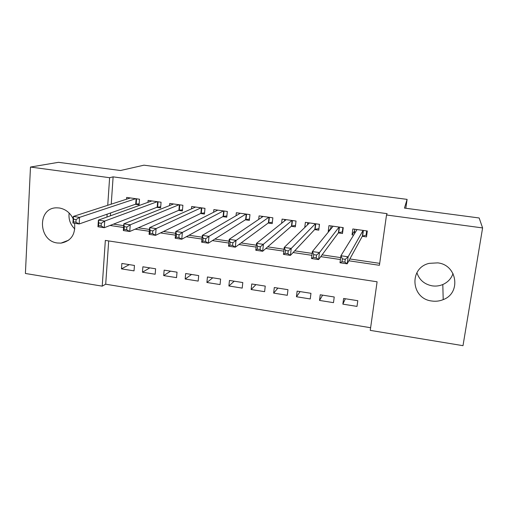 <?xml version="1.0" encoding="UTF-8"?>
<svg xmlns="http://www.w3.org/2000/svg" width="508" height="508" viewBox="0 0 508 508"><rect width="100%" height="100%" fill="white"/><g stroke="black" fill="none" stroke-linecap="round" stroke-linejoin="round"><path stroke-width="0.76" d="M74.581 223.291C75.584 234.537 71.044 241.154 60.966 243.129L57.404 242.995C38.005 240.938 37.205 207.461 56.775 207.829L59.353 207.988C65.57 209.125 70.18 212.757 73.184 218.885M453.028 273.52C451.269 278.6 447.859 282.27 442.805 284.531C439.407 285.94 435.877 286.385 432.219 285.858C424.409 284.328 419.31 279.946 416.903 272.713M437.712 262.871C457.264 264.795 461.34 293.078 443.205 299.625C439.528 301.13 435.718 301.593 431.756 301.003C410.953 298.767 408.705 267.811 429.254 263.347L437.712 262.871M108.693 240.938L105.702 284.201L370.624 327.73M105.702 284.201L102.216 286.15L25.4 273.475L30.48 167.049L109.62 177.705L107.734 205.296M30.48 167.049L58.49 162.325L120.466 170.523L143.961 165.176L407.105 199.377L404.451 208.089L479.165 217.976L482.6 227.933L462.998 345.675L370.249 330.371L377.095 281.788L105.34 240.424L102.216 286.15M405.809 208.267L407.105 199.377M155.162 274.237L155.613 268.789L142.881 266.783L142.456 272.212L155.162 274.237M198.177 281.089L198.691 275.59L185.661 273.533L185.166 279.013L198.177 281.089M242.208 288.106L242.792 282.55L229.451 280.448L228.892 285.985L242.208 288.106M287.299 295.294L287.96 289.681L274.295 287.528L273.66 293.116L287.299 295.294M333.489 302.654L334.226 296.983L320.231 294.773L319.519 300.425L333.489 302.654M357.01 306.4L357.791 300.704L343.618 298.469L342.862 304.146L357.01 306.4M310.255 298.952L310.953 293.313L297.123 291.128L296.45 296.748L310.255 298.952M264.617 291.675L265.24 286.093L251.739 283.966L251.143 289.528L264.617 291.675M220.059 284.575L220.612 279.051L207.429 276.968L206.902 282.48L220.059 284.575M176.543 277.641L177.025 272.174L164.148 270.135L163.684 275.59L176.543 277.641M134.029 270.866L134.449 265.449L121.863 263.462L121.469 268.865L134.029 270.866M348.856 260.788L379.419 265.303L386.512 214.992L387.102 213.658L113.119 176.86L109.62 177.705M386.512 214.992L482.6 227.933M110.026 225.476L123.558 227.476M135.09 229.178L149.32 231.286M160.509 232.937L175.451 235.147M186.277 236.747L201.955 239.065M212.414 240.614L228.848 243.04M238.925 244.532L256.127 247.079M265.817 248.507L283.813 251.168M293.097 252.54L311.906 255.321M320.77 256.635L340.417 259.537M107.131 214.173L106.934 217.062M74.816 228.987C70.294 224.555 68.402 219.234 69.139 213.017M113.487 224.13L123.692 225.635M138.309 227.787L149.466 229.432M163.474 231.496L175.609 233.286M188.989 235.255L202.133 237.192M214.859 239.071L229.032 241.16M241.097 242.938L256.33 245.18M267.71 246.856L284.029 249.263M294.697 250.831L312.141 253.403M322.078 254.87L340.671 257.607M349.853 258.959L379.692 263.36M113.119 176.86L111.233 204.165M110.623 212.947L110.427 215.811M135.331 204.299L139.078 204.826L139.503 199.219L126.683 197.428L126.556 199.2M156.82 207.328L160.611 207.861L161.068 202.222L148.101 200.412L147.949 202.349M178.568 210.395L182.397 210.934L182.893 205.27L169.767 203.435L169.589 205.569M200.571 213.493L204.445 214.039L204.978 208.35L191.7 206.496L191.484 208.864M222.841 216.637L226.765 217.189L227.33 211.468L213.887 209.588L213.633 212.249M245.377 219.812L249.345 220.377L249.955 214.617L236.347 212.725L236.036 215.754M268.186 223.031L272.205 223.596L272.853 217.811L259.08 215.894L258.699 219.418M291.274 226.289L295.345 226.86L296.031 221.044L282.092 219.1L281.61 223.291M314.649 229.584L318.77 230.162L319.494 224.32L305.384 222.352L304.762 227.508M338.315 232.918L342.487 233.509L343.249 227.628L328.962 225.641L328.225 231.496L328.733 231.572M362.274 236.296L366.497 236.893L367.303 230.988L352.838 228.968L352.057 234.855L353.644 235.083M354.495 230.975L352.057 234.855M345.357 298.742L342.862 304.146M330.784 228.384L328.225 231.496M322.605 295.148L319.519 300.425M300.12 291.598L296.45 296.748M277.895 288.093L273.66 293.116M255.93 284.626L251.143 289.528M234.22 281.197L228.892 285.985M212.757 277.812L206.902 282.48M191.535 274.46L185.166 279.013M170.561 271.151L163.684 275.59M149.816 267.875L142.456 272.212M129.311 264.636L121.469 268.865M366.954 233.553L366.058 235.255L366.655 230.892M354.438 233.788L354.73 229.235M366.058 235.255L362.375 236.112L347.186 263.83L339.998 262.763L340.912 255.74L357.048 229.553M342.373 258.877L340.912 255.74L348.12 256.8L347.186 263.83L344.894 262.128L345.262 259.302L342.373 258.877L342.005 261.696L344.894 262.128M363.074 230.397L348.12 256.8L345.262 259.302M339.998 262.763L342.005 261.696M342.779 231.267L342.316 231.915L342.875 227.578M330.683 229.191L331.095 225.933M342.316 231.915L338.449 232.74L318.592 259.575L311.512 258.528L312.369 251.549L333.121 226.219M313.69 254.641L312.369 251.549L319.462 252.59L318.592 259.575L316.192 257.867L316.541 255.06L313.69 254.641L313.347 257.448L316.192 257.867M339.071 227.051L319.462 252.59L316.541 255.06M311.512 258.528L313.347 257.448M318.98 228.479L319.386 224.301M307.486 224.86L307.753 222.682M318.853 228.619L314.814 229.406L290.424 255.391L283.445 254.349L284.245 247.415L309.486 222.923M285.433 250.469L284.245 247.415L291.236 248.444L290.424 255.391L287.915 253.676L288.239 250.889L285.433 250.469L285.109 253.257L287.915 253.676M315.366 223.742L291.236 248.444L288.239 250.889M283.445 254.349L285.109 253.257M284.518 220.967L284.69 219.462M295.523 225.387L291.471 226.117L262.661 251.263L255.784 250.234L256.527 243.351L286.144 219.666M257.588 246.361L256.527 243.351L263.417 244.361L262.661 251.263L260.052 249.542L260.356 246.767L257.588 246.361L257.289 249.13L260.052 249.542M291.954 220.478L260.356 246.767M255.784 250.234L257.289 249.13M261.791 217.329L261.899 216.287M272.364 222.206L268.414 222.866L235.306 247.193L228.53 246.183L229.216 239.338L263.087 216.452M230.156 242.31L229.216 239.338L236.01 240.335L235.306 247.193L232.601 245.466L232.88 242.716L230.156 242.31L229.876 245.066L232.601 245.466M268.827 217.253L232.88 242.716M228.53 246.183L229.876 245.066M239.319 213.849L239.389 213.144M249.485 219.056L245.631 219.653L208.344 243.18L201.663 242.189L202.298 235.382L240.303 213.271M203.111 238.322L202.298 235.382L208.991 236.366L208.344 243.18L205.543 241.452L205.797 238.716L203.111 238.322L202.857 241.052L205.543 241.452M245.974 214.065L208.991 236.366L205.797 238.716M201.663 242.189L202.857 241.052M217.1 210.49L217.145 210.045M226.886 215.938L223.12 216.478L181.769 239.23L175.184 238.252L175.768 231.489L217.799 210.134M176.46 234.385L175.768 231.489L182.366 232.454L181.769 239.23L178.873 237.496L179.108 234.779L176.46 234.385L176.225 237.103L178.873 237.496M223.399 210.915L182.366 232.454L179.108 234.779M175.184 238.252L176.225 237.103M204.559 212.852L200.876 213.347L155.569 235.331L149.079 234.366L149.612 227.648L195.561 207.035M150.19 230.505L149.612 227.648L156.115 228.6L155.569 235.331L152.584 233.597L152.8 230.892L150.19 230.505L149.974 233.21L152.584 233.597M201.098 207.804L156.115 228.6L152.8 230.892M149.079 234.366L149.974 233.21M182.499 209.798L178.899 210.249L129.737 231.496L123.336 230.543L123.825 223.857L173.59 203.968M124.289 226.682L123.825 223.857L130.238 224.803L129.737 231.496L126.663 229.749L126.867 227.063L124.289 226.682L124.098 229.368L126.663 229.749M179.057 204.73L130.238 224.803L126.867 227.063M123.336 230.543L124.098 229.368M160.699 206.775L157.182 207.188L104.273 227.705L97.961 226.765L98.4 220.123L151.873 200.939M98.755 222.917L98.4 220.123L104.724 221.056L104.273 227.705L101.117 225.958L101.295 223.291L98.755 222.917L98.577 225.584L101.117 225.958M157.277 201.695L104.724 221.056L101.295 223.291M97.961 226.765L98.577 225.584M139.154 203.791L135.719 204.159L79.159 223.971L72.936 223.044L73.323 216.446L130.416 197.949M73.577 219.196L73.323 216.446L79.559 217.361L79.159 223.971L75.921 222.225L76.079 219.57L73.577 219.196L73.419 221.85L75.921 222.225M135.757 198.691L79.559 217.361L76.079 219.57M72.936 223.044L73.419 221.85M363.385 230.441L362.629 235.991M363.15 230.403L362.375 236.112M339.439 227.101L338.728 232.62M339.185 227.063L338.449 232.74M315.792 223.799L315.112 229.292M315.512 223.761L314.814 229.406M292.43 220.542L291.789 226.009M292.125 220.504L291.471 226.117M269.354 217.322L268.751 222.758M269.03 217.278L268.414 222.866M246.551 214.147L245.986 219.551M246.209 214.097L245.631 219.653M224.028 211.004L223.501 216.383M223.666 210.953L223.12 216.478M201.771 207.899L201.276 213.252M201.39 207.848L200.876 213.347M179.781 204.832L179.318 210.16M179.375 204.775L178.899 210.249M158.052 201.803L157.62 207.099M157.626 201.746L157.182 207.188M136.569 198.806L136.176 204.076M136.131 198.742L135.719 204.159M60.966 243.129L68.764 240.138M443.205 299.625L442.805 284.531"/></g></svg>
